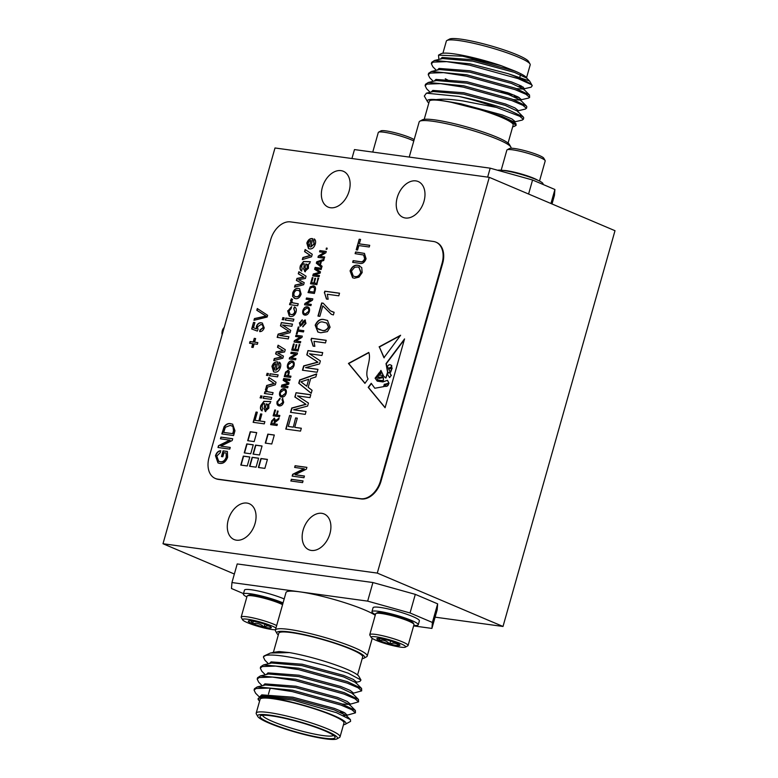 <?xml version="1.0" encoding="UTF-8"?>
<svg xmlns="http://www.w3.org/2000/svg" width="778" height="778" viewBox="0 0 778 778"><rect width="100%" height="100%" fill="white"/><g stroke="black" fill="none" stroke-linecap="round" stroke-linejoin="round"><path stroke-width="1.17" d="M236.424 540.175A19.45 13.265 -67 0 0 254.532 525.15A19.45 13.265 -67 0 0 249.281 503.716A19.45 13.265 -67 0 0 246.927 503.074A19.45 13.265 -67 0 0 228.82 518.099A19.45 13.265 -67 0 0 234.071 539.533A19.45 13.265 -67 0 0 236.424 540.175M330.494 207.736A19.45 13.265 -67 0 0 348.602 192.711A19.45 13.265 -67 0 0 343.351 171.277A19.45 13.265 -67 0 0 340.997 170.635A19.45 13.265 -67 0 0 322.889 185.66A19.45 13.265 -67 0 0 328.141 207.094A19.45 13.265 -67 0 0 330.494 207.736M405.357 217.996A19.45 13.265 -67 0 0 423.465 202.97A19.45 13.265 -67 0 0 418.204 181.537A19.45 13.265 -67 0 0 415.851 180.895A19.45 13.265 -67 0 0 397.752 195.92A19.45 13.265 -67 0 0 403.004 217.344A19.45 13.265 -67 0 0 405.357 217.996M311.288 550.435A19.45 13.265 -67 0 0 329.386 535.4A19.45 13.265 -67 0 0 324.134 513.976A19.45 13.265 -67 0 0 321.781 513.324A19.45 13.265 -67 0 0 303.673 528.359A19.45 13.265 -67 0 0 308.934 549.783A19.45 13.265 -67 0 0 311.288 550.435M497.628 170.256A24.069 3.209 15.8 0 1 528.952 176.83A24.069 3.209 15.8 0 1 543.015 183.919L542.879 184.386M503.152 170.421A19.917 2.655 15.8 0 1 527.659 175.974A19.917 2.655 15.8 0 1 537.715 180.204M501.178 170.217L506.867 150.096A19.917 2.655 15.8 0 1 507.139 149.804A19.917 2.655 15.8 0 1 533.572 155.075A19.917 2.655 15.8 0 1 545.125 160.55A19.917 2.655 15.8 0 1 545.203 160.949L539.514 181.06M507.139 149.804L509.571 148.481A17.923 2.392 15.8 0 1 533.348 153.227A17.923 2.392 15.8 0 1 543.754 158.148L545.125 160.55M413.77 140.983A19.917 2.655 -164.2 0 0 393.824 134.195A19.917 2.655 -164.2 0 0 378.565 132.192A19.917 2.655 -164.2 0 0 378.293 132.484L372.75 152.089M414.159 139.622A17.923 2.392 -164.2 0 0 414.022 139.534A17.923 2.392 -164.2 0 0 396.206 133.048A17.923 2.392 -164.2 0 0 380.996 130.86L378.565 132.192M419.819 121.222L422.347 119.841A45.649 6.088 15.8 0 1 452.621 123.294A45.649 6.088 15.8 0 1 497.074 137.249A45.649 6.088 15.8 0 1 509.395 144.475L510.825 146.974A47.721 6.36 -164.2 0 0 497.949 139.427A47.721 6.36 -164.2 0 0 451.473 124.83A47.721 6.36 -164.2 0 0 419.819 121.222A47.721 6.36 -164.2 0 0 419.167 121.932L409.218 157.088M510.922 148.228L511.01 147.917A47.721 6.36 -164.2 0 0 510.825 146.974M446.932 40.495L449.46 39.114A41.497 5.534 15.8 0 1 476.992 42.245A41.497 5.534 15.8 0 1 517.399 54.937A41.497 5.534 15.8 0 1 528.602 61.501L530.032 64.01A43.578 5.806 -164.2 0 0 518.265 57.115A43.578 5.806 -164.2 0 0 475.835 43.792A43.578 5.806 -164.2 0 0 446.932 40.495A43.578 5.806 -164.2 0 0 446.339 41.137L442.915 53.244M526.58 77.635L530.197 64.866A43.578 5.806 -164.2 0 0 530.032 64.01M512.683 126.765A45.649 6.088 -164.2 0 0 514.55 126.26A45.649 6.088 -164.2 0 0 502.676 117.459A45.649 6.088 -164.2 0 0 497.443 115.358L515.999 123.809L516.106 125.404L514.55 126.26M424.214 119.335L429.32 101.296A43.578 5.806 15.8 0 1 456.141 103.338A43.578 5.806 15.8 0 1 501.246 117.264A43.578 5.806 15.8 0 1 513.179 125.025L508.073 143.064M516.573 88.624L522.913 89.091L531.121 87.194L532.269 85.677L531.18 84.539A51.873 6.914 -164.2 0 0 518.381 77.683A51.873 6.914 -164.2 0 0 508.18 73.696L529.614 81.029M518.984 86.446L523.127 87.039M438.51 55.141L441.048 53.75A45.649 6.088 15.8 0 1 501.217 65.702L462.56 56.191L438.51 55.141L438.821 58.642L439.482 59.303M514.239 121.971L522.369 120.045L523.779 118.013L523.293 116.982L509.172 110.223C494.682 104.952 477.877 100.343 458.777 96.404A51.873 6.914 15.8 0 1 496.559 107.452L463.007 100.965C449.217 98.991 443.392 98.894 436.108 99.603A45.649 6.088 -164.2 0 0 427.501 101.626A45.649 6.088 -164.2 0 0 428.824 103.036M523.39 119.394L519.782 116.301L496.559 107.452M531.18 84.539L518.119 78.617L469.504 65.157L446.708 61.647L433.268 62.104L431.343 63.66L432.84 66.782L436.37 70.302M504.163 92.952L514.307 95.208M513.208 99.574L519.801 100.09L528.583 98.057L529.614 97.406L529.507 94.994L515.396 88.235L466.781 74.785L431.411 71.479L428.62 73.278L428.231 74.649L429.728 77.771L433.258 81.291M513.918 96.589L519.189 97.532M529.614 97.406L526.006 94.313L515.007 89.606L466.392 76.156L443.596 72.636L430.156 73.093L428.231 74.649M517.351 110.972L525.471 109.046L526.891 107.024L526.405 105.993L512.284 99.224L463.669 85.775L428.299 82.468L425.508 84.267L425.119 85.648L426.626 88.77L430.146 92.281M526.502 108.395L522.894 105.312L511.895 100.605L463.28 87.146L440.484 83.635L427.044 84.092L425.119 85.648M508.18 73.696L469.893 63.786L434.523 60.48L431.732 62.289L431.343 63.66M283.066 602.892A24.069 3.209 -164.2 0 0 258.16 595.199A24.069 3.209 -164.2 0 0 243.368 594.081A24.069 3.209 -164.2 0 0 245.012 595.899A24.069 3.209 -164.2 0 0 246.869 596.94M282.57 604.652A19.917 2.655 -164.2 0 0 259.123 597.037A19.917 2.655 -164.2 0 0 247.365 595.86L248.581 595.199A18.925 2.519 15.8 0 1 259.755 596.318A18.925 2.519 15.8 0 1 282.764 603.952M247.365 595.86A19.917 2.655 -164.2 0 0 247.093 596.152L241.18 617.051A19.917 2.655 -164.2 0 0 241.258 617.45L242.629 619.852A17.923 2.392 -164.2 0 0 243.786 620.854A17.923 2.392 -164.2 0 0 259.337 626.728A17.923 2.392 -164.2 0 0 275.461 629.772M275.966 627.982A17.923 2.392 -164.2 0 0 275.83 627.904A17.923 2.392 -164.2 0 0 255.719 620.834A17.923 2.392 -164.2 0 0 242.629 619.852M248.581 620.883L248.386 620.97A11.981 1.595 -164.2 0 0 249.096 622.021A11.981 1.595 -164.2 0 0 252.675 623.703L250.963 620.805M418.263 624.802L419.381 620.844A24.069 3.209 -164.2 0 0 405.319 613.745A24.069 3.209 -164.2 0 0 373.061 607.735L371.942 611.693A24.069 3.209 15.8 0 1 404.2 617.703A24.069 3.209 15.8 0 1 418.263 624.802A24.069 3.209 15.8 0 1 413.779 625.405M375.443 614.552A24.069 3.209 15.8 0 1 371.942 611.693M413.925 624.228L413.235 623.022A18.925 2.519 -164.2 0 0 397.879 616.429A18.925 2.519 -164.2 0 0 378.341 612.568A18.925 2.519 -164.2 0 0 377.145 612.811L375.93 613.472A19.917 2.655 15.8 0 1 377.194 613.22A19.917 2.655 15.8 0 1 402.362 618.753A19.917 2.655 15.8 0 1 413.925 624.228A19.917 2.655 15.8 0 1 413.993 624.617L408.08 645.516A19.917 2.655 15.8 0 1 407.818 645.808L405.387 647.14A17.923 2.392 15.8 0 1 381.599 642.395A17.923 2.392 15.8 0 1 371.194 637.464A17.923 2.392 15.8 0 1 395.156 641.587A17.923 2.392 15.8 0 1 405.387 647.14M371.194 637.464L369.822 635.062A19.917 2.655 15.8 0 1 369.754 634.663L375.667 613.774A19.917 2.655 15.8 0 1 375.93 613.472M369.754 634.663A19.917 2.655 15.8 0 1 396.449 639.642A19.917 2.655 15.8 0 1 408.08 645.516M379.081 638.427L379.149 640.42A11.981 1.595 15.8 0 1 377.019 638.553A11.981 1.595 15.8 0 1 377.768 638.398A11.981 1.595 15.8 0 1 386.997 639.963A11.981 1.595 15.8 0 1 392.909 641.724A11.981 1.595 15.8 0 1 397.607 643.552A11.981 1.595 15.8 0 1 399.863 645.02A11.981 1.595 15.8 0 1 398.988 645.584L398.978 644.281M362.169 658.665A45.649 6.088 -164.2 0 0 364.036 658.159A45.649 6.088 -164.2 0 0 352.162 649.358A45.649 6.088 -164.2 0 0 302.185 634.177A45.649 6.088 -164.2 0 0 276.987 633.525A45.649 6.088 -164.2 0 0 278.31 634.936M276.987 633.525L275.558 631.026A47.721 6.36 15.8 0 1 275.373 630.083A47.721 6.36 15.8 0 1 304.752 632.32A47.721 6.36 15.8 0 1 354.155 647.578A47.721 6.36 15.8 0 1 367.216 656.068A47.721 6.36 15.8 0 1 366.564 656.778L364.036 658.159M375.229 615.281A47.721 6.36 -164.2 0 0 364.794 609.981A47.721 6.36 -164.2 0 0 299.802 591.844A47.721 6.36 -164.2 0 0 286.012 592.486L275.373 630.083M268.984 723.063A41.497 5.534 -164.2 0 0 309.391 735.755A41.497 5.534 -164.2 0 0 336.923 738.886A41.497 5.534 -164.2 0 0 326.128 730.892A41.497 5.534 -164.2 0 0 280.693 717.092A41.497 5.534 -164.2 0 0 257.781 716.499A41.497 5.534 -164.2 0 0 268.984 723.063M257.781 716.499L256.351 713.99A43.578 5.806 15.8 0 1 256.186 713.134A43.578 5.806 15.8 0 1 283.007 715.177A43.578 5.806 15.8 0 1 328.112 729.112A43.578 5.806 15.8 0 1 340.044 736.863A43.578 5.806 15.8 0 1 339.451 737.505L336.923 738.886M270.695 723.297A39.007 5.203 15.8 0 1 260.552 715.779A39.007 5.203 15.8 0 1 286.421 718.736A39.007 5.203 15.8 0 1 324.407 730.659A39.007 5.203 15.8 0 1 334.939 736.834A39.007 5.203 15.8 0 1 313.408 736.27A39.007 5.203 15.8 0 1 270.695 723.297M262.565 715.303A36.936 4.921 -164.2 0 0 272.679 721.517A36.936 4.921 -164.2 0 0 309.732 733.061A36.936 4.921 -164.2 0 0 333.47 735.366M268.468 694.122L269.849 689.22A36.936 4.921 15.8 0 1 270.355 688.676A36.936 4.921 15.8 0 1 271.687 688.287M272.533 652.518L279.069 651.536L289.513 652.596A45.649 6.088 15.8 0 1 346.56 669.148A45.649 6.088 15.8 0 1 358.882 676.374L360.973 680.03L348.165 673.165L325.272 665.521L302.788 659.754C284.466 655.747 272.164 654.298 265.881 655.387A51.873 6.914 -164.2 0 0 264.248 655.893A51.873 6.914 -164.2 0 0 263.538 656.651L265.881 655.387M355.643 682.442L359.913 681.421L360.973 680.03M357.559 674.964L362.665 656.924A43.578 5.806 -164.2 0 0 350.732 649.163A43.578 5.806 -164.2 0 0 305.628 635.237A43.578 5.806 -164.2 0 0 278.806 633.195L273.516 651.896M258.286 699.616L260.017 696.514L293.131 700.142L336.524 712.706L350.45 719.631L350.577 721.381L345.335 724.25A45.649 6.088 -164.2 0 0 333.461 715.449A45.649 6.088 -164.2 0 0 283.484 700.268A45.649 6.088 -164.2 0 0 258.286 699.616A45.649 6.088 -164.2 0 0 259.609 701.027M343.468 724.756A45.649 6.088 -164.2 0 0 345.335 724.25M340.044 736.863L343.964 723.015A43.578 5.806 -164.2 0 0 332.031 715.254A43.578 5.806 -164.2 0 0 286.926 701.328A43.578 5.806 -164.2 0 0 260.105 699.286L256.186 713.134M265.327 674.74L261.807 671.229L260.299 668.108L262.225 666.542L275.665 666.094L298.46 669.605L347.076 683.065L358.075 687.771L361.682 690.854L352.531 693.431M260.299 668.108L260.688 666.727L263.479 664.927L298.849 668.234L347.465 681.684L361.585 688.452L361.682 690.854M259.152 696.777L255.583 693.208L254.075 690.086L256.001 688.53L269.441 688.073L292.236 691.593L340.861 705.043L351.851 709.75L355.468 712.842L346.307 715.42M345.043 712.969L340.151 712.094M254.075 690.086L254.464 688.715L257.255 686.916L292.625 690.222L341.25 703.672L355.361 710.44L355.468 712.842M262.215 685.739L258.695 682.218L257.187 679.097L259.113 677.541L272.553 677.084L295.348 680.604L343.964 694.054L354.963 698.761L358.58 701.853L349.419 704.43M257.187 679.097L257.576 677.726L260.367 675.917L295.737 679.223L344.353 692.683L358.473 699.441L358.58 701.853M222.158 334.696A6.224 4.473 -82.2 0 1 222.304 330.689A6.224 4.473 -82.2 0 1 224.21 327.431M413.633 625.911L431.916 628.42L432.393 622.458L410.045 612.967L367.663 601.131L231.951 582.547L231.474 588.508L243.495 593.614M284.184 598.934A24.069 3.209 -164.2 0 0 259.278 591.241A24.069 3.209 -164.2 0 0 244.487 590.123L243.368 594.081M367.663 601.131L372.925 582.537L237.212 563.943L231.951 582.547M372.925 582.537L415.306 594.363L410.045 612.967M415.306 594.363L437.654 603.854L437.178 609.816L431.916 628.42M432.393 622.458L437.654 603.854M268.439 663.751L264.919 660.23L263.411 657.109M264.248 655.893L270.413 653.024L289.513 652.596M260.076 696.505L261.778 694.861L292.859 697.214L334.54 708.466L343.973 712.395L347.095 714.924L346.706 716.305M346.239 715.439L343.312 715.527M263.159 685.515L264.89 683.872L295.971 686.225L337.642 697.467L347.085 701.396L350.207 703.934L349.818 705.306M349.351 704.44L342.174 704.022M266.271 674.516L268.002 672.873L299.083 675.226L340.754 686.478L350.188 690.407L353.319 692.935L352.93 694.316M269.373 663.527L271.114 661.884L302.195 664.237L343.866 675.479L353.3 679.408L356.421 681.946L356.032 683.317M260.008 696.514L262.274 695.979L292.47 698.586L334.151 709.837L346.336 715.527L350.45 719.631M257.255 686.916L265.386 684.98L295.582 687.596L337.253 698.848L349.448 704.528L355.361 710.44M260.367 675.917L268.498 673.991L298.694 676.607L340.365 687.849L352.551 693.538L358.473 699.441M263.479 664.927L271.61 662.992L301.806 665.608L343.477 676.86L355.663 682.539L361.585 688.452M270.413 653.024L279.069 651.536M389.759 644.019C393.386 642.492 396.469 643.017 398.988 645.584A11.981 1.595 15.8 0 1 389.759 644.019A11.981 1.595 15.8 0 1 379.149 640.42C383.243 639.574 386.773 640.771 389.759 644.019L390.624 640.984M379.703 638.485L379.149 640.42M270.977 627.058L271.23 627.778A11.981 1.595 -164.2 0 0 271.289 627.399A11.981 1.595 -164.2 0 0 266.932 625.055A11.981 1.595 -164.2 0 0 255.515 621.651A11.981 1.595 -164.2 0 0 248.445 620.941A11.981 1.595 -164.2 0 0 248.386 620.97L248.483 620.912M253.385 621.214L252.675 623.703A11.981 1.595 -164.2 0 0 264.102 627.107C260.893 623.975 257.08 622.847 252.675 623.703M264.89 624.296L264.102 627.107A11.981 1.595 -164.2 0 0 271.23 627.778C269.441 625.551 267.058 625.327 264.102 627.107M276.657 625.551A19.917 2.655 -164.2 0 0 255.447 618.452A19.917 2.655 -164.2 0 0 241.18 617.051M550.941 203.515L554.909 189.492L554.432 195.453L552.02 203.972M487.65 177.112L490.179 168.174L532.56 180.01L554.909 189.492M532.56 180.01L528.593 194.023M351.938 158.518L354.467 149.58L490.179 168.174M527.085 78.724C526.939 77.012 522.884 74.445 514.91 71.041L501.217 65.702M497.443 115.358L481.864 110.155L449.12 101.762L436.108 99.603M427.501 101.626L424.311 96.054L426.402 93.175L458.777 96.404M507.353 92.543A32.783 4.367 15.8 0 1 501.003 91.921M529.526 80.922L526.706 78.101L514.521 72.412L472.839 61.161L442.653 58.554L434.523 60.48M529.507 94.994L523.594 89.091L511.409 83.402L469.737 72.16L439.541 69.543L431.411 71.479M445.279 78.763L448.439 80.387M526.405 105.993L520.482 100.09L508.297 94.401L466.625 83.149L436.429 80.542L428.299 82.468M523.293 116.982L517.37 111.079L505.185 105.39L463.513 94.148L433.317 91.532L426.402 93.175M515.999 123.809L514.268 122.068L502.073 116.389L481.864 110.155M514.91 71.041L473.228 59.789L442.157 57.436L440.416 59.079M523.575 88.984L524.353 88.498L521.231 85.959L511.798 82.03L470.126 70.788L439.045 68.435L437.304 70.078M520.852 100.858L521.241 99.487L518.119 96.949L508.686 93.029L467.014 81.778L435.933 79.424L434.221 81.058M517.749 111.857L518.138 110.486L515.007 107.948L505.574 104.019L463.902 92.767L432.821 90.413L431.09 92.067M514.637 122.846L515.026 121.475L511.905 118.937L502.462 115.008L460.79 103.766L449.12 101.762M489.274 177.335L274.994 147.976L163.001 543.734L377.291 573.094L503.006 626.465L614.999 230.706L489.274 177.335L377.291 573.094M435.106 617.158L503.006 626.465M163.001 543.734L234.353 574.028M387.269 373.848L389.545 377.554L391.091 375.453L389.438 372.234L387.269 373.848M368.85 352.667L348.709 363.55L365.018 383.262M368.782 352.434L348.437 363.423L364.931 383.379L368.072 378.954C363.958 371.845 371.748 360.486 368.782 352.434M390.828 367.109A1.05 0.71 -67 0 0 391.159 365.213L389.866 364.658L388.504 365.086L387.25 366.623L388.416 368.266L391.11 367.226A1.05 0.71 -67 0 0 391.441 365.329L389.866 364.658M384.371 386.044C386.52 386.685 387.862 385.888 388.397 383.651L387.6 383.544L384.371 386.044L384.954 386.462M390.284 371.972L392.083 367.906L388.689 369.219L390.284 371.972M389.681 377.593L391.091 375.453M389.574 372.302L391.373 375.57M388.416 368.266L391.11 367.226M384.643 386.16C386.792 386.802 388.134 386.005 388.679 383.768M390.682 372.176L392.209 367.984M385.927 378.04L387.843 372.292L386.296 363.734L404.327 339.714M379.674 373.411L381.074 370.707M379.246 374.695L381.502 373.032M378.974 375.385L378.614 373.975M381.949 375.278L381.667 375.161C382.922 375.686 382.679 376.358 380.928 377.184L381.201 377.301C382.951 376.474 383.204 375.803 381.949 375.278L381.735 375.191M377.583 375.346L376.844 375.842L377.476 375.006L378.633 377.194L381.201 377.301M377.126 375.959L379.003 378.594L376.844 375.842M377.456 381.181L375.093 378.186L376.182 376.727L378.079 380.277L383.34 380.734L383.447 377.631M375.366 378.303L376.328 377.029M383.924 386.588L374.811 388.251L383.924 386.588L384.614 384.332L389.019 383.301L387.512 380.384M385.12 407.584L368.49 387.463L371.417 383.573M379.411 372.925L380.928 370.406L383.671 376.182L385.791 377.982L387.561 372.176L386.024 363.618L404.55 338.926L385.081 407.75L368.208 387.347L371.232 383.321L374.811 388.251M378.439 374.208L378.565 373.547L379.1 374.646L381.385 372.944L379.518 373.382L379.129 372.798M378.157 374.092L378.73 375.356L381.667 375.161M378.633 377.194L380.928 377.184M383.34 380.734L383.311 377.563L378.721 378.478M377.797 380.15L383.058 380.607M389.019 383.301L387.376 380.325L382.922 381.93L377.242 381.142L375.093 378.186M384.614 384.332L388.718 383.175M383.642 386.471L384.332 384.215M400.271 335.697L379.372 346.988L384.225 357.831M379.372 346.988L383.943 357.715L400.612 335.25L379.1 346.871M294.006 293.121C293.637 295.358 294.308 296.544 296.029 296.681C297.692 297.011 298.966 296.087 299.851 293.919C300.201 291.662 299.511 290.476 297.77 290.359C296.126 290.058 294.872 290.972 294.006 293.121M295.28 296.506L296.301 296.797C297.974 297.128 299.248 296.204 300.123 294.035L299.851 293.919M298.83 290.661L297.77 290.359M280.411 392.55C280.022 394.621 280.625 395.73 282.19 395.856L285.448 393.26C285.827 391.246 285.263 390.157 283.766 389.973L280.411 392.55M281.5 395.691L282.472 395.973L285.448 393.26M284.583 390.216L283.766 389.973M305.929 263.995L305.122 266.961L305.569 269.674L307.281 267.661L306.979 264.442L305.929 263.995L307.261 264.559L306.211 264.112L307.261 264.559L307.281 267.661M308.098 243.29L309.187 246.782L310.976 240.46L309.459 241.005L308.098 243.29M309.07 246.743L310.976 240.46M271.736 423.495L273.768 423.777L274.44 421.413L273.944 419.342L272.475 420.869L271.736 423.495L273.768 423.777M317.113 328.316L321.528 330.144C324.231 331.195 326.527 330.144 328.404 327.013L326.692 323.016L323.745 322.296C321.022 321.256 318.737 322.316 316.87 325.467L317.113 328.316M303.245 383.593L306.736 386.238L308.701 379.275L300.921 381.823L303.245 383.593M273.224 366.545L274.313 370.036L276.102 363.715L274.576 364.26L273.224 366.545M274.196 369.997L276.102 363.715M266.358 403.831L265.551 406.797L265.998 409.52L267.71 407.507L267.408 404.278L266.358 403.831L267.681 404.404L266.64 403.957L267.681 404.404L267.71 407.507M285.341 375.414L287.617 375.725L288.22 373.605L287.607 371.505L286.275 372.302L285.341 375.414L287.617 375.725M288.259 364.785C287.879 366.856 288.473 367.965 290.048 368.091L293.306 365.495C293.685 363.482 293.121 362.392 291.624 362.208L288.259 364.785M289.358 367.926L290.33 368.208L293.306 365.495M292.44 362.451L291.624 362.208M303.595 310.607C303.216 312.678 303.809 313.787 305.384 313.913L308.642 311.317C309.012 309.304 308.448 308.214 306.95 308.03L303.595 310.607M304.684 313.748L305.657 314.03L308.642 311.317M307.777 308.273L306.95 308.03M318.26 263.363L319.768 264.51L320.624 261.505L317.259 262.604L318.26 263.363M309.099 291.439L313.991 292.11L314.643 288.152L312.834 287.024L310.15 288.22L309.099 291.439L313.991 292.11M313.826 287.315L312.834 287.024M274.05 360.525L274.576 358.677L281.704 357.112L275.889 354.039L276.472 351.996L283.338 350.732L277.775 347.387L278.339 345.374M277.775 353.173L283.435 356.1L282.842 358.211L273.72 360.613L274.294 358.561L281.432 356.995L275.606 353.922L276.19 351.88L283.056 350.615L277.493 347.27L278.077 345.208L285.263 349.662L284.612 351.957L277.775 353.173M277.474 337.438L278.378 334.248L288.988 331.399L280.732 325.943L281.373 322.578L292.489 324.105L291.876 326.274L282.463 324.99L290.709 330.387L290.068 332.653L279.506 335.454L288.891 336.825M281.646 322.695L292.47 324.183M279.506 335.454L288.91 336.748L288.298 338.916L277.182 337.389L278.106 334.122L288.716 331.282L280.45 325.817L281.373 322.578M282.511 319.661L283.046 317.764L284.174 317.91M282.764 317.638L284.194 317.832L283.63 319.816L282.21 319.612L283.046 317.764M285.507 320.069L286.041 318.173L293.87 319.243M285.759 318.056L293.889 319.165L293.325 321.139L285.205 320.03L286.041 318.173M290.165 314.263L291.273 314.575C292.907 314.964 294.172 314.098 295.056 311.968L293.967 309.002L294.551 306.989M291.273 314.575L290.991 314.458C292.635 314.847 293.889 313.981 294.774 311.852L293.958 308.992M289.435 316.179L287.938 310.928L291.76 306.853M287.938 310.928L291.487 306.726L291.069 308.72L288.949 310.967L290.019 314.205L290.991 314.458M293.685 308.876L294.395 306.921C296.136 307.65 296.69 309.333 296.078 311.959C294.862 315.304 292.995 316.802 290.466 316.442L289.29 316.121L287.666 310.811M292.664 302.759L298.227 303.838M292.995 302.934L298.246 303.76L297.692 305.735L289.562 304.616L290.068 302.846L291.196 303.002L290.573 300.522L291.478 298.723L292.538 299.511L291.838 300.775L292.392 302.642M289.863 304.665L290.34 302.963L291.478 303.119L290.855 300.639L291.76 298.849M300.123 294.035C300.483 291.779 299.793 290.593 298.052 290.476M295.416 296.574L296.301 296.797M294.454 298.412L292.917 296.632L292.995 293.063C294.191 289.737 296.039 288.21 298.538 288.492L299.734 288.774M298.266 288.375L299.598 288.716L301.135 294.094C299.909 297.488 298.023 299.015 295.475 298.655L292.635 296.515L292.723 292.936C293.909 289.611 295.766 288.093 298.266 288.375L298.538 288.492M294.843 287.053L295.368 285.205L302.496 283.63L296.681 280.566L297.264 278.524L304.13 277.25L298.567 273.914L299.131 271.901M298.567 279.691L304.227 282.628L303.634 284.738L294.512 287.14L295.086 285.088L302.224 283.513L296.399 280.45L296.982 278.398L303.848 277.133L298.285 273.798L298.869 271.736L306.055 276.18L305.404 278.475L298.567 279.691M281.617 386.977L282.122 385.188L288.191 383.564L283.464 380.442L283.707 378.478L290.068 379.343L289.717 380.588L284.34 379.849L289.046 382.932L288.687 384.235L282.647 385.83L287.996 386.647M283.989 378.594L290.048 379.421M282.647 385.83L288.025 386.569L287.675 387.814L281.315 386.938L281.84 385.071L287.909 383.447L283.182 380.325L283.707 378.478M285.73 393.376C286.1 391.363 285.536 390.274 284.038 390.089M281.626 395.749L282.472 395.973M281.13 396.926L279.954 392.569C280.907 389.904 282.395 388.669 284.398 388.844L285.001 388.99M279.954 392.569L279.672 392.452C280.625 389.788 282.113 388.553 284.116 388.728C286.071 389.097 286.761 390.634 286.187 393.347C285.254 395.963 283.805 397.208 281.831 397.091L280.984 396.868M281.831 397.091C279.817 396.77 279.098 395.224 279.672 392.452M279.01 404.502L279.837 404.755L283.182 402.382L282.288 399.697L282.832 398.521M279.487 405.999C277.551 405.669 276.861 404.171 277.425 401.497L280.236 398.365M279.837 404.755L282.9 402.265L282.015 399.581L282.57 398.365L283.669 402.255C282.735 404.93 281.247 406.135 279.205 405.883L278.427 405.669M277.425 401.497L279.954 398.239L279.788 399.513L277.863 401.545C277.513 403.471 278.077 404.502 279.555 404.638L279.146 404.57M279.205 405.883C277.269 405.552 276.579 404.054 277.143 401.38M273.438 415.87L274.799 409.967L275.529 410.064L274.226 414.693L276.54 415.092L277.376 411.017L278.116 411.124L276.997 415.073L279.827 415.54M276.997 415.073L279.847 415.462L279.496 416.707L273.136 415.831L274.799 409.967M276.54 415.092L277.376 411.017M274.226 414.693L276.258 414.975M305.851 269.791L307.553 267.788M301.738 271.075C300.22 270.083 299.89 268.274 300.755 265.648L303.751 261.603L310.432 261.807M305.375 271.785L303.809 268.848L304.237 263.761L302.671 264.063L301.66 266.057L302.156 269.003L301.456 270.958C299.938 269.966 299.608 268.147 300.473 265.522L303.469 261.486L310.15 261.69L309.595 263.664L308.428 264.121L308.428 268.293L304.675 271.551M303.809 268.848L304.237 263.761M305.093 271.658L303.527 268.731M302.652 259.482L303.177 257.615L310.519 255.563L304.84 251.722L305.423 249.689M305.151 249.514L312.25 254.28L311.54 256.789L302.302 259.589L302.895 257.499L310.237 255.437L304.568 251.605L305.151 249.514M308.633 248.649L307.096 243.222C308.331 239.887 310.208 238.389 312.737 238.729L310.753 247.073L314.273 244.059L313.816 240.956L314.487 239.099M310.471 246.957L313.991 243.942L313.534 240.83L314.224 238.914C315.635 239.955 315.975 241.705 315.265 244.156C314.079 247.608 312.202 249.184 309.625 248.892L308.496 248.59L306.824 243.106C308.059 239.77 309.936 238.272 312.455 238.613M274.05 423.893L274.44 421.413M274.712 421.54L274.226 419.459M270.948 424.681L272.008 420.937L274.274 418.097L275.606 420.791L279.127 418.01L278.719 419.439L274.867 422.6L274.508 423.874L277.338 424.341M276.112 420.149L279.03 418.34M274.508 423.874L277.357 424.263L277.007 425.508L270.647 424.632L271.726 420.82L274.605 418.185M275.324 420.665L275.83 420.023M318.786 329.493L321.528 330.144M321.81 330.271C324.514 331.311 326.799 330.261 328.676 327.13L328.404 327.013M328.676 327.13L326.828 323.074M317.978 332.08L315.45 325.321C317.755 320.448 320.857 318.61 324.776 319.797L327.645 320.517M330.096 327.246L327.392 331.613L320.789 332.77L317.842 332.021L315.178 325.204C317.473 320.332 320.575 318.494 324.494 319.68L327.519 320.458L330.096 327.246M331.447 314.351L322.802 305.861L319.846 316.325L317.959 316.072L321.654 302.982L323.191 303.196L330.378 310.85L334.132 312.309L333.392 314.925L331.311 314.293L322.802 305.861M331.866 311.589L334.122 312.348M318.26 316.111L321.936 303.099L323.23 303.284M326.692 299.131L324.601 292.985L325.078 291.303L339.519 293.277M324.329 292.868L324.805 291.186L339.539 293.199L338.8 295.815L327.314 294.249L328.151 299.258L326.41 299.015L324.601 292.985M253.443 422.366L256.05 412.058L257.333 412.233L255.038 420.334L258.889 420.937L260.562 413.906L261.846 414.081L259.891 420.995L264.86 421.754M260.844 414.022L261.826 414.159M256.332 412.175L257.314 412.311M259.891 420.995L264.88 421.676L264.267 423.854L253.142 422.328L256.05 412.058M258.889 420.937L260.562 413.906M255.038 420.334L258.607 420.82M313.359 346.239L311.278 340.093L311.754 338.401L326.186 340.385M310.996 339.967L311.472 338.284L326.206 340.307L325.467 342.923L313.981 341.348L314.827 346.356L313.087 346.113L311.278 340.093M302.739 370.25L303.945 366L317.998 362.227L307.057 354.992L307.991 350.586L322.724 352.599L321.917 355.478L309.44 353.776L320.371 360.924L319.525 363.939L305.521 367.644L317.969 369.424M308.273 350.703L322.705 352.677M305.521 367.644L317.988 369.356L317.171 372.234L302.438 370.211L303.663 365.884L317.716 362.11L306.775 354.875L307.991 350.586M308.701 379.275L306.736 386.238M311.229 393.25L299.034 383.34L299.958 380.092L316.636 374.13M308.185 387.337L312.066 390.284L311.2 393.337L298.762 383.214L299.676 379.975L316.704 373.887L315.839 376.941L310.646 378.643L308.185 387.337M290.816 412.379L292.022 408.129L306.075 404.356L295.134 397.13L296.068 392.715L310.801 394.738L309.994 397.616L297.527 395.905L308.448 403.062L307.602 406.067L293.598 409.773L306.046 411.562M296.35 392.832L310.782 394.816M293.598 409.773L306.065 411.484L305.248 414.363L290.515 412.34L291.74 408.012L305.793 404.239L294.852 397.013L296.068 392.715M266.426 387.473L266.961 385.606L274.294 383.554L268.624 379.713L269.198 377.68M268.935 377.505L276.034 382.28L275.324 384.779L266.086 387.58L266.679 385.489L274.021 383.437L268.342 379.596L268.935 377.505M266.747 375.356L267.282 373.459L268.41 373.615M267.01 373.343L268.429 373.537L267.875 375.511L266.446 375.317L267.282 373.459M269.742 375.764L270.277 373.868L278.106 374.947M269.995 373.751L278.125 374.87L277.571 376.844L269.441 375.725L270.277 373.868M273.759 371.903L272.222 366.477C273.457 363.141 275.334 361.644 277.853 361.984L275.869 370.328L279.39 367.313L278.942 364.201L279.613 362.344M275.597 370.211L279.108 367.197L278.66 364.085L279.351 362.169C280.761 363.209 281.101 364.96 280.391 367.401C279.205 370.863 277.328 372.438 274.751 372.147L273.613 371.845L271.94 366.36C273.175 363.025 275.052 361.527 277.571 361.867M266.28 409.636L267.982 407.633M262.167 410.92C260.64 409.928 260.319 408.11 261.184 405.484L264.18 401.448L270.861 401.652M265.804 411.63L264.238 408.693L264.666 403.607L263.1 403.908L262.089 405.902L262.585 408.849L261.885 410.803C260.367 409.802 260.037 407.993 260.902 405.367L263.898 401.331L270.579 401.536L270.024 403.51L268.857 403.967L268.857 408.139L265.094 411.397M264.238 408.693L264.666 403.607M265.522 411.504L263.956 408.576M260.377 397.879L260.912 395.983L262.04 396.128M260.63 395.856L262.06 396.051L261.496 398.035L260.076 397.83L260.912 395.983M263.372 398.287L263.907 396.391L271.736 397.461M263.625 396.274L271.755 397.383L271.201 399.357L263.071 398.248L263.907 396.391M267.515 391.645L273.078 392.725M267.846 391.82L273.097 392.647L272.533 394.621L264.413 393.503L264.909 391.723L266.047 391.879L265.424 389.408L266.329 387.609L267.389 388.397L266.679 389.661L267.233 391.519M264.714 393.542L265.191 391.849L266.329 392.005L265.697 389.525L266.601 387.726M267.389 459.477L261.204 458.631L258.685 467.529M264.87 468.375L267.418 459.399L260.922 458.505L258.384 467.49L264.87 468.375M258.588 458.271L252.403 457.425L249.884 466.323M256.069 467.17L258.617 458.193L252.121 457.299L249.582 466.285L256.069 467.17M274.294 435.096L268.099 434.25L265.58 443.149M271.775 443.995L274.313 435.019L267.817 434.134L265.279 443.11L271.775 443.995M262.04 446.076L255.855 445.23L253.336 454.138M259.521 454.984L262.06 446.008L255.573 445.113L253.035 454.089L259.521 454.984M256.691 432.685L250.497 431.839L247.978 440.737M254.173 441.593L256.711 432.607L250.224 431.722L247.676 440.698L254.173 441.593M253.239 444.88L247.054 444.024L244.535 452.932M250.72 453.778L253.258 444.802L246.772 443.907L244.234 452.893L250.72 453.778M287.899 375.842L288.22 373.605M288.502 373.722L287.889 371.621M284.554 376.601L285.876 372.147L287.938 370.26C289.221 370.62 289.562 371.758 288.969 373.673L288.356 375.823L290.943 376.26M288.356 375.823L290.962 376.182L290.612 377.427L284.252 376.552L285.594 372.02L288.346 370.367M293.588 365.611C293.958 363.598 293.394 362.509 291.896 362.324M289.484 367.984L290.33 368.208M288.988 369.161L287.811 364.804C288.764 362.14 290.243 360.904 292.256 361.08L292.859 361.225M287.811 364.804L287.529 364.688C288.482 362.023 289.97 360.778 291.974 360.963C293.928 361.332 294.619 362.869 294.045 365.582C293.111 368.189 291.662 369.443 289.688 369.326L288.842 369.103M289.688 369.326C287.675 369.005 286.946 367.459 287.529 364.688M291.098 353.455L291.157 352.171L297.507 353.047L297.138 354.36L291.205 357.929L295.922 358.658M291.429 352.298L297.488 353.124M289.533 358.989L289.883 357.754L295.825 354.185L290.797 353.416L291.157 352.171M291.205 357.929L295.941 358.58L295.591 359.815L289.241 358.95L289.611 357.637L295.543 354.068M292.032 350.188L293.481 343.934L294.22 344.032L292.81 349.001L295.047 349.39L296.078 344.644L296.807 344.742L295.504 349.371L297.984 349.789L299.88 344.654M299.452 344.596L298.081 351.014L291.731 350.139L293.481 343.934M297.984 349.789L299.17 344.479M295.504 349.371L297.702 349.672M295.047 349.39L296.078 344.644M292.81 349.001L294.765 349.273M295.893 336.524L295.941 335.24L302.302 336.115L301.932 337.428L295.99 340.997L300.716 341.727M296.224 335.367L302.272 336.193M294.327 342.057L294.677 340.822L300.609 337.253L295.591 336.485L295.941 335.24M295.99 340.997L300.736 341.649L300.386 342.884L294.026 342.019L294.395 340.706L300.337 337.137M296.632 333.927L298.275 327.003L299.005 327.11L298.207 329.93L303.809 330.776M298.207 329.93L303.828 330.699L303.478 331.943L297.857 331.165L297.06 333.995L296.33 333.888L298.275 327.003M300.823 324.971L303.313 321.392L305.443 320.108M300.532 326.225L299.656 322.928L302.457 319.923M302.963 326.789L305.511 323.483L304.694 321.197L301.99 324.99L299.968 326.031M303.313 321.392L304.995 319.952L305.978 323.405L302.652 326.789L305.229 323.366L304.694 321.197M301.475 324.737L303.031 321.275M299.656 322.928L302.175 319.807L300.123 322.86L300.541 324.854L301.193 324.621M300.25 326.108L299.374 322.812M308.924 311.433C309.294 309.42 308.73 308.331 307.232 308.146M304.82 313.806L305.657 314.03M304.315 314.983L303.138 310.626C304.091 307.962 305.579 306.726 307.582 306.902L308.185 307.047M303.138 310.626L302.856 310.51C303.819 307.845 305.297 306.61 307.31 306.785C309.255 307.154 309.945 308.691 309.372 311.404C308.448 314.02 306.989 315.265 305.015 315.148L304.179 314.925M305.015 315.148C303.002 314.827 302.282 313.281 302.856 310.51M320.624 261.505L319.768 264.51M321.722 267.476L316.607 263.324L317.006 261.923L323.998 259.424M320.4 264.977L322.073 266.251L321.693 267.564L316.325 263.197L316.724 261.797L324.066 259.181L323.697 260.494L321.46 261.223L320.4 264.977M319.846 251.877L319.894 250.594L326.254 251.459L325.885 252.772L319.943 256.341L324.669 257.071M320.176 250.711L326.235 251.537M318.28 257.411L318.63 256.176L324.572 252.607L319.544 251.839L319.894 250.594M319.943 256.341L324.689 256.993L324.338 258.238L317.978 257.362L318.348 256.05L324.29 252.48M326.342 249.252L327.159 248.27M326.361 248.075L327.178 248.192L326.857 249.32L326.04 249.213L326.643 248.201M249.796 457.065L243.602 456.219L241.083 465.118M247.268 465.964L249.816 456.987L243.32 456.103L240.781 465.079L247.268 465.964M313.048 275.918L313.553 274.128L319.612 272.504L314.896 269.382L315.139 267.408L321.499 268.284L321.139 269.519L315.761 268.789L320.478 271.872L320.108 273.166L314.069 274.77L319.427 275.587M315.421 267.525L321.47 268.361M314.069 274.77L319.447 275.509L319.097 276.744L312.746 275.879L313.271 274.012L319.33 272.378L314.613 269.266L315.139 267.408M310.811 283.814L312.26 277.571L312.999 277.668L311.589 282.638L313.826 283.027L314.857 278.281L315.586 278.378L314.283 283.007L316.763 283.425L318.659 278.291M318.231 278.232L316.86 284.651L310.51 283.776L312.26 277.571M316.763 283.425L317.949 278.116M314.283 283.007L316.481 283.309M313.826 283.027L314.857 278.281M311.589 282.638L313.544 282.9M314.273 292.227L314.506 290.291M314.779 290.418L314.643 288.152M314.925 288.268L313.116 287.15M308.321 292.625L310.5 286.926L314.215 286.08M313.485 285.905L314.079 286.022M313.203 285.789C315.236 286.051 315.926 287.559 315.265 290.301L314.37 293.452L308.02 292.577L310.218 286.81L313.203 285.789M306.435 299.277L306.483 297.993L312.844 298.869L312.464 300.182L306.532 303.751L311.249 304.48M306.765 298.12L312.814 298.947M304.869 304.811L305.219 303.576L311.151 300.007L306.133 299.238L306.483 297.993M306.532 303.751L311.278 304.402L310.918 305.637L304.568 304.772L304.937 303.459L310.879 299.89M286.08 429.135L289.63 415.481L291.332 415.715L288.288 426.441L293.296 427.21L295.611 417.932L297.303 418.165L294.716 427.326L301.31 428.308M295.883 418.049L297.284 418.243M289.912 415.598L291.303 415.792M294.716 427.326L301.329 428.231L300.512 431.109L285.779 429.086L289.63 415.481M293.296 427.21L295.611 417.932M288.288 426.441L293.014 427.093M223.675 432.422L232.7 433.657L233.526 430.749L232.962 426.441L230.269 425.391L225.367 427.278L223.675 432.422L232.7 433.657M351.462 271.084L353.3 276.112L354.943 276.54C357.452 276.997 359.397 275.616 360.788 272.397L358.911 267.35L357.442 266.971L354.583 267.311L351.462 271.084M291.089 481.028L291.546 479.413L303.031 480.979M291.264 479.287L303.06 480.911L302.574 482.603L290.787 480.989L291.546 479.413M254.299 320.225L254.737 318.688L266.261 316.189L257.08 310.412L257.557 308.71M257.294 308.535L267.632 315.294L267.136 317.045L253.959 320.312L254.455 318.562L265.979 316.072L256.798 310.296L257.294 308.535M251.955 329.084L253.531 322.403L254.912 322.598L253.453 327.742L256.468 328.88L256.691 326.39C257.878 323.736 259.521 322.578 261.612 322.928L262.497 323.152M253.813 322.52L254.883 322.675M259.969 331.613L260.28 330.018L263.285 327.83C263.479 325.817 262.789 324.757 261.194 324.64M263.285 327.83L263.003 327.713C263.197 325.7 262.507 324.64 260.922 324.514L261.914 324.815M261.612 322.928L262.351 323.084L264.228 327.869C263.227 330.465 261.7 331.72 259.667 331.613L259.998 329.901L263.003 327.713M256.691 326.39L256.409 326.274C257.596 323.619 259.239 322.462 261.33 322.812M256.468 328.88L256.409 326.274M253.453 327.742L256.186 328.754M260.922 324.514L257.499 326.916L258.004 329.405L257.353 331.078L251.673 328.977L253.531 322.403M249.845 343.263L250.302 341.649L253.521 342.087L254.26 338.362L255.641 338.556L254.62 342.155L257.81 342.68M254.542 338.488L255.622 338.634M252.043 347.309L253.044 343.788L249.544 343.224L250.03 341.532L253.239 341.97L254.26 338.362M254.62 342.155L257.839 342.602L257.353 344.294L254.143 343.857L253.122 347.465L251.741 347.27L252.762 343.672M232.982 433.774L233.526 430.749M233.808 430.866L232.962 426.441M233.244 426.558L232.048 425.887M222.119 433.968L224.346 426.879C226.379 424.224 228.606 423.213 231.047 423.816L232.768 424.243M230.765 423.699L232.622 424.185L234.966 430.73L233.604 435.544L221.818 433.93L224.064 426.762C226.097 424.107 228.333 423.086 230.765 423.699L231.047 423.816M220.738 438.85L220.913 437.11L232.7 438.724L232.184 440.543L220.855 446.134L230.22 447.496M221.195 437.226L232.68 438.802M218.278 447.545L218.764 445.813L230.113 440.212L220.437 438.811L220.913 437.11M220.855 446.134L230.239 447.418L229.763 449.12L217.976 447.506L218.482 445.697L229.831 440.095M218.832 461.364L220.369 461.792C223.053 462.317 225.085 460.829 226.476 457.328L226.126 453.029L223.967 452.728L222.829 456.754L221.448 456.569L223.072 450.841L227.39 451.435L227.604 457.299C225.815 461.869 223.169 463.892 219.659 463.377L218.005 462.929L215.477 455.752C216.469 452.66 218.161 450.987 220.563 450.715L220.388 452.456L216.809 456.103L218.696 461.305L220.086 461.665C222.771 462.2 224.803 460.712 226.203 457.211L226.126 453.029M218.141 462.988L215.759 455.869C216.751 452.786 218.443 451.104 220.835 450.841M221.749 456.608L223.354 450.958L227.419 451.522M356.499 249.884L359.193 239.235L360.574 239.42L359.31 243.874L369.706 245.381M359.475 239.352L360.554 239.498M359.31 243.874L369.725 245.303L369.249 246.996L358.833 245.576L357.579 250.03L356.198 249.835L359.193 239.235M352.959 262.39L353.416 260.776L360.204 261.7C362.227 262.4 363.812 261.447 364.94 258.831L363.754 255.067M355.42 253.696L355.877 252.082L364.561 253.463M364.658 258.704L363.618 255.009L355.118 253.657L355.595 251.955L364.425 253.404L366.078 258.763C364.581 262.614 362.373 264.112 359.436 263.275L352.658 262.351L353.134 260.649L359.922 261.583C361.955 262.283 363.53 261.33 364.658 258.704L364.94 258.831M353.445 276.171L354.943 276.54M355.225 276.657C357.734 277.114 359.679 275.733 361.06 272.514L360.788 272.397M361.06 272.514L359.047 267.418M352.745 277.814L350.353 271.026C352.22 266.689 354.846 264.812 358.24 265.395L359.728 265.775M362.169 272.572L358.959 277.133L354.447 278.232L352.609 277.756L350.071 270.909C351.938 266.562 354.564 264.685 357.958 265.279L361.721 267.525L362.169 272.572M294.93 467.461L295.105 465.721L306.892 467.335L306.386 469.153L295.056 474.745L304.412 476.107M295.387 465.837L306.872 467.413M292.47 476.155L292.956 474.424L304.305 468.823L294.629 467.413L295.105 465.721M295.056 474.745L304.431 476.029L303.955 477.721L292.168 476.107L292.674 474.308L304.023 468.706M290.554 221.886A20.753 14.15 -67 0 0 270.666 239.721L209.068 457.386A20.753 14.15 -67 0 0 215.243 478.441A20.753 14.15 -67 0 0 217.752 479.131L360.613 498.708A20.753 14.15 -67 0 0 380.5 480.872L442.089 263.207A20.753 14.15 -67 0 0 435.913 242.153A20.753 14.15 -67 0 0 433.404 241.462L290.554 221.886M436.195 242.269A20.753 14.15 113 0 1 436.477 242.386A20.753 14.15 113 0 1 442.653 263.441L442.089 263.207M380.5 480.872L381.055 481.105A20.753 14.15 113 0 1 361.177 498.941L360.613 498.708M217.752 479.131L218.317 479.374A20.753 14.15 113 0 1 215.807 478.684A20.753 14.15 113 0 1 215.525 478.558M218.317 479.374L361.177 498.941M381.055 481.105L442.653 263.441M529.594 81L532.21 85.59M367.216 656.068L372.224 638.378M271.152 688.238L270.355 688.676M519.821 77.148L520.501 74.746M523.964 89.869L524.353 88.498M435.913 242.153L436.477 242.386M215.243 478.441L215.807 478.684"/></g></svg>
